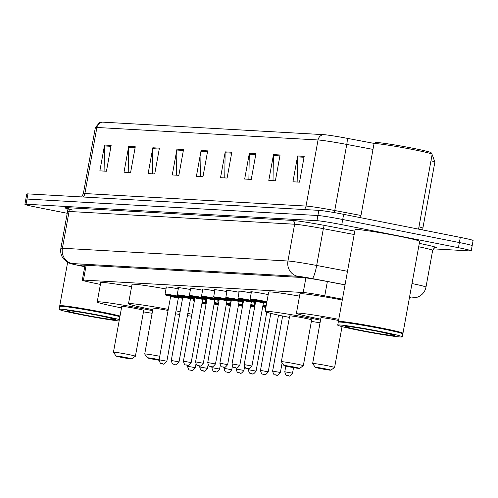 <?xml version="1.0" encoding="UTF-8"?>
<svg xmlns="http://www.w3.org/2000/svg" width="498" height="498" viewBox="0 0 498 498"><rect width="100%" height="100%" fill="white"/><g stroke="black" fill="none" stroke-linecap="round" stroke-linejoin="round"><path stroke-width="0.75" d="M166.288 287.259A10.502 0.461 10.3 0 1 165.672 286.985A10.502 0.461 10.3 0 1 178.284 288.821M178.446 287.95A10.502 0.461 10.3 0 1 177.83 287.676A10.502 0.461 10.3 0 1 190.441 289.512M190.597 288.635A10.502 0.461 10.3 0 1 189.981 288.361A10.502 0.461 10.3 0 1 202.593 290.197M202.754 289.326A10.502 0.461 10.3 0 1 202.138 289.052A10.502 0.461 10.3 0 1 214.75 290.888M214.906 290.01A10.502 0.461 10.3 0 1 214.289 289.736A10.502 0.461 10.3 0 1 226.901 291.573M227.063 290.701A10.502 0.461 10.3 0 1 226.447 290.427A10.502 0.461 10.3 0 1 239.059 292.264M239.214 291.386A10.502 0.461 10.3 0 1 238.598 291.112A10.502 0.461 10.3 0 1 251.21 292.949M251.372 292.077A10.502 0.461 10.3 0 1 250.755 291.803A10.502 0.461 10.3 0 1 264.6 293.876A10.502 0.461 10.3 0 1 268.198 294.629M342.431 299.192L324.764 295.849A19.696 0.859 -169.7 0 0 303.22 292.507L83.446 280.069A19.696 0.859 -169.7 0 0 82.294 280.15A19.696 0.859 -169.7 0 0 92.03 282.677L100.403 284.414M67.236 213.287L37.699 207.448A19.696 0.859 10.3 0 1 24.9 204.298A19.696 0.859 10.3 0 1 26.052 204.217L316.965 220.682A19.696 0.859 10.3 0 1 341.771 224.654L458.428 247.711A19.696 0.859 10.3 0 1 471.226 250.861A19.696 0.859 10.3 0 1 470.075 250.942L433.353 248.863M24.9 204.298L25.84 199.138A19.696 0.859 10.3 0 1 26.992 199.057L317.898 215.516A19.696 0.859 10.3 0 1 342.711 219.494L459.368 242.551A19.696 0.859 10.3 0 1 472.16 245.701A19.696 0.859 10.3 0 1 471.008 245.782M345.033 284.862L323.868 280.86A19.696 0.859 -169.7 0 0 302.33 277.517L81 264.986A19.696 0.859 -169.7 0 0 79.848 265.067A19.696 0.859 -169.7 0 0 84.766 266.548M472.16 245.701L473.1 240.534A19.696 0.859 10.3 0 0 460.301 237.384L343.651 214.333A19.696 0.859 10.3 0 0 318.838 210.355L27.925 193.89A19.696 0.859 10.3 0 0 26.774 193.971L25.84 199.138A19.696 0.859 10.3 0 1 26.992 199.057L317.898 215.516A19.696 0.859 10.3 0 1 342.711 219.494L459.368 242.551A19.696 0.859 10.3 0 1 472.16 245.701L471.226 250.861M323.538 134.647A6.567 6.188 93.2 0 0 318.041 139.975L96.892 127.463A26.263 1.145 -169.7 0 0 95.361 127.569L99.606 122.533L101.399 122.122A21.532 0.94 10.3 0 1 102.395 122.128L323.538 134.647A21.532 0.94 10.3 0 1 347.094 138.301L374.347 143.455M255.941 153.608L251.247 179.423L244.667 179.05L249.355 153.235L255.941 153.608M280.069 154.978L275.382 180.786L268.796 180.419L273.489 154.604L280.069 154.978M304.203 156.341L299.516 182.156L292.93 181.782L297.623 155.967L304.203 156.341M183.538 149.512L178.85 175.327L172.264 174.954L176.958 149.139L183.538 149.512M159.404 148.149L154.716 173.958L148.136 173.59L152.824 147.775L159.404 148.149M135.275 146.779L130.582 172.594L124.002 172.221L128.689 146.406L135.275 146.779M111.141 145.416L106.448 171.231L99.868 170.858L104.561 145.043L111.141 145.416M231.807 152.245L227.113 178.06L220.533 177.686L225.227 151.871L231.807 152.245M207.672 150.875L202.979 176.69L196.399 176.317L201.092 150.508L207.672 150.875M200.619 176.56L200.999 151.417A5.254 4.949 -86.8 0 1 201.092 150.508M224.754 177.923L225.133 152.78A5.254 4.949 -86.8 0 1 225.227 151.871M104.088 171.094L104.468 145.951A5.254 4.949 -86.8 0 1 104.561 145.043M128.223 172.457L128.602 147.321A5.254 4.949 -86.8 0 1 128.689 146.406M152.351 173.827L152.737 148.684A5.254 4.949 -86.8 0 1 152.824 147.775M176.485 175.19L176.871 150.054A5.254 4.949 -86.8 0 1 176.958 149.139M297.15 182.019L297.536 156.882A5.254 4.949 -86.8 0 1 297.623 155.967M273.016 180.656L273.402 155.513A5.254 4.949 -86.8 0 1 273.489 154.604M248.888 179.286L249.268 154.15A5.254 4.949 -86.8 0 1 249.355 153.235M59.972 306.164L59.76 305.853A32.824 1.432 10.3 0 1 59.741 305.784A32.824 1.432 10.3 0 1 103.005 312.277A32.824 1.432 10.3 0 1 120.018 316.006M119.115 320.98A32.824 1.432 10.3 0 1 80.421 314.587A32.824 1.432 10.3 0 1 59.094 309.339L59.623 306.432A32.824 1.432 10.3 0 1 59.667 306.376L60.046 306.114A32.501 1.419 10.3 0 1 102.837 312.595A32.501 1.419 10.3 0 1 119.956 316.355M59.667 306.376A32.824 1.432 10.3 0 1 102.887 312.925A32.824 1.432 10.3 0 1 119.906 316.653M59.094 309.339A32.824 1.432 10.3 0 1 102.364 315.825A32.824 1.432 10.3 0 1 119.377 319.554M126.461 357.614A7.881 0.342 10.3 0 1 131.572 358.884A7.881 0.342 10.3 0 1 121.195 357.315A7.881 0.342 10.3 0 1 116.084 356.07A7.881 0.342 10.3 0 1 126.461 357.614M116.084 356.07L113.444 352.267A11.161 0.486 10.3 0 1 113.438 352.242A11.161 0.486 10.3 0 1 128.148 354.445A11.161 0.486 10.3 0 1 135.4 356.232A11.161 0.486 10.3 0 1 135.381 356.251L131.572 358.884M135.4 356.232L143.723 310.416A11.161 0.486 -169.7 0 0 136.471 308.629A11.161 0.486 -169.7 0 0 121.761 306.426L113.438 352.242M121.493 307.895A36.111 1.575 10.3 0 1 120.678 307.733A36.111 1.575 10.3 0 1 97.216 301.962A36.111 1.575 10.3 0 1 144.812 309.102A36.111 1.575 10.3 0 1 152.593 310.69M152.127 313.273A36.111 1.575 10.3 0 1 143.455 311.885M97.216 301.962L100.733 282.603A36.111 1.575 10.3 0 1 131.609 286.63M159.067 360.253A7.881 0.342 10.3 0 1 152.481 359.083A7.881 0.342 10.3 0 1 147.371 357.844A7.881 0.342 10.3 0 1 157.748 359.382A7.881 0.342 10.3 0 1 159.136 359.668M147.371 357.844L144.725 354.034A11.161 0.486 10.3 0 1 144.719 354.01A11.161 0.486 10.3 0 1 159.428 356.219A11.161 0.486 10.3 0 1 159.752 356.282M168.081 310.466A11.161 0.486 -169.7 0 0 167.758 310.397A11.161 0.486 -169.7 0 0 153.048 308.194L144.719 354.01M176.018 310.858A36.111 1.575 10.3 0 1 176.093 310.87A36.111 1.575 10.3 0 1 180.139 311.686M187.846 313.323A36.111 1.575 10.3 0 1 191.948 314.263M191.599 316.199A36.111 1.575 10.3 0 1 187.429 315.639M179.635 314.456A36.111 1.575 10.3 0 1 175.483 313.784M152.78 309.669A36.111 1.575 10.3 0 1 151.965 309.507A36.111 1.575 10.3 0 1 128.503 303.73A36.111 1.575 10.3 0 1 168.28 309.37M128.503 303.73L132.02 284.37A36.111 1.575 10.3 0 1 165.983 288.946M294.386 367.113A7.881 0.342 10.3 0 1 299.491 368.389A7.881 0.342 10.3 0 1 289.12 366.821A7.881 0.342 10.3 0 1 284.003 365.576A7.881 0.342 10.3 0 1 294.386 367.113M296.067 363.951A11.161 0.486 10.3 0 1 303.319 365.737A11.161 0.486 10.3 0 1 303.307 365.756L311.648 319.915A11.161 0.486 -169.7 0 0 304.396 318.135A11.161 0.486 -169.7 0 0 289.68 315.925L281.358 361.747A11.161 0.486 10.3 0 1 296.067 363.951M289.413 317.4A36.111 1.575 10.3 0 1 288.597 317.238A36.111 1.575 10.3 0 1 265.135 311.468A36.111 1.575 10.3 0 1 312.732 318.602A36.111 1.575 10.3 0 1 320.513 320.195M320.046 322.779A36.111 1.575 10.3 0 1 311.381 321.391M265.135 311.468L268.659 292.102A36.111 1.575 10.3 0 1 299.528 296.129M284.003 365.576L281.364 361.766A11.161 0.486 10.3 0 1 281.358 361.747M325.667 368.887A7.881 0.342 10.3 0 1 330.778 370.157A7.881 0.342 10.3 0 1 320.407 368.588A7.881 0.342 10.3 0 1 315.29 367.343A7.881 0.342 10.3 0 1 325.667 368.887M315.29 367.343L312.651 363.54A11.161 0.486 10.3 0 1 312.644 363.515A11.161 0.486 10.3 0 1 327.354 365.725A11.161 0.486 10.3 0 1 334.606 367.505A11.161 0.486 10.3 0 1 334.588 367.524L330.778 370.157M338.559 320.494A11.161 0.486 -169.7 0 0 335.677 319.903A11.161 0.486 -169.7 0 0 320.967 317.699L312.644 363.515M320.7 319.168A36.111 1.575 10.3 0 1 319.884 319.006A36.111 1.575 10.3 0 1 296.422 313.236A36.111 1.575 10.3 0 1 338.765 319.355M296.422 313.236L299.939 293.876A36.111 1.575 10.3 0 1 342.282 299.995M360.577 217.676L374.023 143.704A29.544 1.289 10.3 0 1 374.06 143.654L375.585 142.602A28.23 1.233 10.3 0 1 412.761 148.23A28.23 1.233 10.3 0 1 431.081 152.687L432.14 154.212A29.544 1.289 10.3 0 1 432.158 154.268L418.55 229.136M374.06 143.654A29.544 1.289 10.3 0 1 412.96 149.549A29.544 1.289 10.3 0 1 432.14 154.212M338.596 321.932L338.385 321.621A32.824 1.432 10.3 0 1 338.366 321.552A32.824 1.432 10.3 0 1 381.63 328.045A32.824 1.432 10.3 0 1 402.963 333.293A32.824 1.432 10.3 0 1 402.919 333.349L402.608 333.567M338.366 321.552L355.074 229.597A32.824 1.432 10.3 0 1 398.344 236.083A32.824 1.432 10.3 0 1 419.671 241.331L402.963 333.293M337.719 325.107L338.248 322.2A32.824 1.432 10.3 0 1 338.291 322.144L338.671 321.882A32.501 1.419 10.3 0 1 381.462 328.363A32.501 1.419 10.3 0 1 402.558 333.492L402.826 333.872A32.824 1.432 10.3 0 1 402.845 333.94L402.316 336.841A32.824 1.432 10.3 0 1 359.046 330.355A32.824 1.432 10.3 0 1 337.719 325.107A32.824 1.432 10.3 0 1 380.989 331.593A32.824 1.432 10.3 0 1 402.316 336.841M338.291 322.144A32.824 1.432 10.3 0 1 381.518 328.692A32.824 1.432 10.3 0 1 402.826 333.872M86.135 265.278L83.446 280.069M305.878 277.884L303.22 292.507M327.373 281.519L324.764 295.849M72.808 210.088A29.544 1.289 10.3 0 1 66.632 207.629L292.177 220.39A29.544 1.289 10.3 0 1 324.491 225.407L354.794 231.14M419.297 243.385A29.544 1.289 10.3 0 1 434.966 247.842M26.052 204.217L27.925 193.89M458.428 247.711L460.301 237.384M341.771 224.654L343.651 214.333M316.965 220.682L318.838 210.355M67.554 211.563L60.868 248.346A26.263 1.145 10.3 0 1 62.399 248.241L69.085 211.457A26.263 1.145 -169.7 0 0 67.554 211.563C67.13 209.179 66.632 208.083 66.066 208.282M412.002 283.555A26.263 1.145 10.3 0 1 425.977 287.134L432.662 250.345A26.263 1.145 -169.7 0 0 418.687 246.771M345.052 284.775L312.109 278.544A13.129 0.573 -169.7 0 0 297.748 276.309L72.21 263.548A13.129 12.375 -86.8 0 1 62.399 248.241L287.944 261.002A26.263 1.145 10.3 0 1 316.666 265.465L323.351 228.675A26.263 1.145 -169.7 0 0 294.629 224.218L69.085 211.457A3.281 3.094 93.2 0 0 66.632 207.629M312.109 278.544A13.129 2.141 100.7 0 0 316.666 265.465L347.498 271.298M354.184 234.508L323.351 228.675A3.281 0.535 -79.3 0 1 324.491 225.407M297.748 276.309A13.129 12.375 -86.8 0 1 287.944 261.002L294.629 224.218A3.281 3.094 93.2 0 0 292.177 220.39M72.21 263.548A13.129 0.573 -169.7 0 0 77.925 265.291L84.741 266.698M409.424 297.717L409.941 297.742A13.129 0.573 -169.7 0 0 409.518 297.225M77.925 265.291A13.129 6.437 101.7 0 1 77.607 265.241A13.129 6.437 101.7 0 1 77.283 265.154M409.406 297.829L411.547 297.947A13.129 12.375 -86.8 0 1 409.941 297.742M418.967 226.845A26.263 1.145 10.3 0 1 422.864 228.177L422.79 229.97M95.361 127.569L83.347 193.654A26.263 1.145 10.3 0 1 84.884 193.541L96.892 127.463A6.567 6.188 -86.8 0 1 102.395 122.128M347.094 138.301A6.567 1.071 100.7 0 1 346.764 144.432A26.263 1.145 -169.7 0 0 318.041 139.975L306.033 206.06A26.263 1.145 10.3 0 1 334.756 210.517L360.982 215.478M372.99 149.394L346.764 144.432L334.756 210.517A6.567 1.071 -79.3 0 0 334.432 212.615M431.965 155.345L432.669 155.886L434.872 162.093A26.263 1.145 -169.7 0 0 430.975 160.761M83.122 197.015A6.567 6.188 -86.8 0 0 84.884 193.541L306.033 206.06A6.567 6.188 -86.8 0 1 304.272 209.534M207.51 151.784L200.999 151.417M183.376 150.421L176.871 150.054M159.242 149.051L152.737 148.684M135.107 147.688L128.602 147.321M110.973 146.319L104.468 145.951M231.638 153.147L225.133 152.78M255.773 154.517L249.268 154.15M279.907 155.88L273.402 155.513M304.041 157.25L297.536 156.882M99.644 315.67A24.688 1.077 10.3 0 1 114.241 319.722A24.688 1.077 10.3 0 1 83.141 314.736A24.688 1.077 10.3 0 1 68.543 310.69A24.688 1.077 10.3 0 1 99.644 315.67M378.268 331.444A24.688 1.077 10.3 0 1 392.866 335.49A24.688 1.077 10.3 0 1 361.766 330.504A24.688 1.077 10.3 0 1 347.168 326.458A24.688 1.077 10.3 0 1 378.268 331.444M194.288 301.396A9.194 0.398 -169.7 0 0 194.251 301.589L193.461 300.68A9.848 0.43 10.3 0 1 194.419 300.668M202.213 301.838A9.848 0.43 10.3 0 1 206.346 302.61M206.222 303.282A9.194 0.398 -169.7 0 0 206.104 303.257A9.194 0.398 -169.7 0 0 202.095 302.51M202.057 302.709L206.184 303.512M206.054 304.197L201.933 303.382M195.303 367.68C191.182 373.133 191.655 369.155 190.566 370.182C189.8 369.192 189.022 371.944 187.547 366.273L195.303 367.68L195.957 364.069M191.058 370.213L190.616 370.188L191.058 370.213M206.402 302.286L205.618 301.365A9.848 0.43 10.3 0 1 206.57 301.352M214.37 302.523A9.848 0.43 10.3 0 1 218.498 303.294M218.379 303.973A9.194 0.398 -169.7 0 0 218.261 303.948A9.194 0.398 -169.7 0 0 214.246 303.195M214.208 303.4L218.336 304.197M218.211 304.888L214.084 304.073M207.454 368.364C203.34 373.824 203.806 369.846 202.723 370.873C201.951 369.877 201.173 372.635 199.704 366.958L207.454 368.364L208.108 364.76M203.209 370.904L202.773 370.879L203.209 370.904M218.597 302.772A9.194 0.398 -169.7 0 0 218.56 302.965L217.769 302.056A9.848 0.43 10.3 0 1 218.728 302.043M226.522 303.214A9.848 0.43 10.3 0 1 230.655 303.985M230.53 304.658A9.194 0.398 -169.7 0 0 230.412 304.633A9.194 0.398 -169.7 0 0 226.403 303.886M226.366 304.085L230.493 304.888M230.362 305.573L226.241 304.757M219.612 369.055C215.491 374.508 215.964 370.531 214.875 371.558C214.109 370.568 213.331 373.319 211.855 367.649L219.612 369.055L220.265 365.445M215.366 371.589L214.924 371.564L215.366 371.589M230.711 303.662L229.927 302.74A9.848 0.43 10.3 0 1 230.879 302.728M238.679 303.898A9.848 0.43 10.3 0 1 242.806 304.67M242.688 305.349A9.194 0.398 -169.7 0 0 242.57 305.324A9.194 0.398 -169.7 0 0 238.554 304.571M238.517 304.776L242.644 305.573M242.52 306.264L238.393 305.448M231.763 369.74C227.648 375.199 228.115 371.222 227.032 372.249C226.26 371.253 225.482 374.01 224.013 368.333L231.763 369.74L232.417 366.136M227.518 372.28L227.082 372.255L227.518 372.28M242.906 304.147A9.194 0.398 -169.7 0 0 242.868 304.34L242.078 303.431A9.848 0.43 10.3 0 1 243.036 303.419M250.83 304.589A9.848 0.43 10.3 0 1 254.964 305.361M254.839 306.033A9.194 0.398 -169.7 0 0 254.721 306.009A9.194 0.398 -169.7 0 0 250.706 305.262M250.675 305.461L254.795 306.264M254.671 306.949L250.55 306.133M243.914 370.431C239.799 375.884 240.273 371.906 239.183 372.934C238.418 371.944 237.639 374.695 236.164 369.024L243.914 370.431L244.574 366.821M239.675 372.965L239.233 372.94L239.675 372.965M255.057 304.838A9.194 0.398 -169.7 0 0 255.02 305.031L254.235 304.116A9.848 0.43 10.3 0 1 255.188 304.104M262.988 305.274A9.848 0.43 10.3 0 1 266.156 305.859M266.032 306.531A9.194 0.398 -169.7 0 0 262.863 305.946M262.826 306.146L265.994 306.743M265.87 307.422L262.701 306.824M256.072 371.116C251.957 376.575 252.424 372.597 251.341 373.625C250.569 372.629 249.791 375.386 248.321 369.709L256.072 371.116L266.766 312.252M251.826 373.656L251.39 373.631L251.826 373.656M268.223 371.807C264.108 377.26 264.581 373.282 263.492 374.309C262.726 373.319 261.948 376.071 260.473 370.4L268.223 371.807L278.519 315.159M263.984 374.34L263.542 374.315L263.984 374.34M280.38 372.492C276.259 377.951 276.732 373.973 275.649 375C274.877 374.004 274.099 376.762 272.63 371.085L280.38 372.492L282.129 362.868M276.135 375.031L275.699 375.006L276.135 375.031M292.531 373.183C288.417 378.636 288.89 374.658 287.8 375.685C287.035 374.695 286.257 377.447 284.781 371.776L292.531 373.183L293.54 367.63M288.292 375.716L287.85 375.691L288.292 375.716M166.351 286.948L165.031 294.206A9.848 0.43 10.3 0 1 178.01 296.148A9.848 0.43 10.3 0 1 182.772 297.182M178.483 297.68A9.194 0.398 -169.7 0 0 182.579 298.246L178.483 297.68M182.648 297.885A9.194 0.398 -169.7 0 0 177.674 296.783A9.194 0.398 -169.7 0 0 166.282 294.941A9.194 0.398 -169.7 0 0 170.59 296.248L165.716 295.084L165.031 294.206M170.335 295.905L178.844 297.449M170.609 296.553L159.117 359.793L166.867 361.199L178.359 297.96L170.609 296.553L170.297 295.88L173.074 296.522M162.186 363.714L162.622 363.739L162.186 363.714M178.502 287.632L177.182 294.891A9.848 0.43 10.3 0 1 190.161 296.839A9.848 0.43 10.3 0 1 194.923 297.866M194.73 298.937L190.634 298.37A9.194 0.398 -169.7 0 0 194.737 298.937M194.799 298.57A9.194 0.398 -169.7 0 0 189.825 297.468A9.194 0.398 -169.7 0 0 178.44 295.625A9.194 0.398 -169.7 0 0 182.747 296.933L177.867 295.775L177.182 294.891M182.486 296.59L191.002 298.14M182.766 297.238L171.268 360.484L179.019 361.89L190.516 298.644L182.766 297.238L182.449 296.571L185.231 297.213M174.337 364.399L174.779 364.424L174.337 364.399M190.659 288.323L189.34 295.582A9.848 0.43 10.3 0 1 202.319 297.524A9.848 0.43 10.3 0 1 207.081 298.557M206.888 299.628L202.792 299.055A9.194 0.398 -169.7 0 0 206.888 299.622M206.956 299.261A9.194 0.398 -169.7 0 0 201.983 298.159A9.194 0.398 -169.7 0 0 190.591 296.316A9.194 0.398 -169.7 0 0 194.899 297.623L190.024 296.459L189.34 295.582M194.643 297.281L203.153 298.825M194.917 297.929L183.426 361.168L191.176 362.575L202.667 299.335L194.917 297.929L194.6 297.256L197.382 297.897M186.495 365.09L186.931 365.115L186.495 365.09M202.811 289.008L201.491 296.266A9.848 0.43 10.3 0 1 214.47 298.215A9.848 0.43 10.3 0 1 219.232 299.242M214.943 299.746A9.194 0.398 -169.7 0 0 219.039 300.313L214.943 299.746M219.108 299.945A9.194 0.398 -169.7 0 0 214.134 298.844A9.194 0.398 -169.7 0 0 202.748 297.001A9.194 0.398 -169.7 0 0 207.056 298.308L202.176 297.15L201.491 296.266M206.794 297.966L215.31 299.51M207.068 298.613L195.577 361.859L203.327 363.266L214.825 300.02L207.068 298.613L206.757 297.947L209.54 298.588M198.646 365.775L199.088 365.8L198.646 365.775M214.968 289.699L213.648 296.957A9.848 0.43 10.3 0 1 226.627 298.9A9.848 0.43 10.3 0 1 231.389 299.933M227.1 300.431A9.194 0.398 -169.7 0 0 231.197 300.997L227.1 300.431M231.265 300.636A9.194 0.398 -169.7 0 0 226.291 299.535A9.194 0.398 -169.7 0 0 214.899 297.692A9.194 0.398 -169.7 0 0 219.207 298.999L214.333 297.835L213.648 296.957M218.952 298.651L227.462 300.201M219.226 299.304L207.734 362.544L215.485 363.951L226.976 300.711L219.226 299.304L218.908 298.632L221.691 299.273M210.803 366.466L211.239 366.491L210.803 366.466M227.119 290.384L225.799 297.642A9.848 0.43 10.3 0 1 238.779 299.591A9.848 0.43 10.3 0 1 243.541 300.618M239.252 301.122A9.194 0.398 -169.7 0 0 243.348 301.688L239.252 301.122M243.416 301.321A9.194 0.398 -169.7 0 0 238.442 300.219A9.194 0.398 -169.7 0 0 227.051 298.377A9.194 0.398 -169.7 0 0 231.365 299.684M231.103 299.342L239.619 300.885M231.377 299.989L219.886 363.235L227.636 364.642L239.133 301.396L231.377 299.989L231.066 299.317L233.848 299.964M222.955 367.151L223.397 367.175L222.955 367.151M239.277 291.075L237.957 298.333A9.848 0.43 10.3 0 1 250.936 300.275A9.848 0.43 10.3 0 1 255.698 301.309M251.409 301.807A9.194 0.398 -169.7 0 0 255.505 302.373L251.409 301.807M255.574 302.012A9.194 0.398 -169.7 0 0 250.6 300.91A9.194 0.398 -169.7 0 0 239.208 299.068A9.194 0.398 -169.7 0 0 243.516 300.375L238.635 299.211L237.957 298.333M243.261 300.026L251.77 301.576M243.534 300.68L232.043 363.92L239.793 365.327L251.285 302.087L243.534 300.68L243.217 300.008L246 300.649M235.112 367.841L235.548 367.866L235.112 367.841M251.428 291.76L250.108 299.018A9.848 0.43 10.3 0 1 263.087 300.966A9.848 0.43 10.3 0 1 266.897 301.769M263.56 302.498A9.194 0.398 -169.7 0 0 266.685 302.952L263.56 302.498M266.772 302.46A9.194 0.398 -169.7 0 0 262.751 301.595A9.194 0.398 -169.7 0 0 251.359 299.752A9.194 0.398 -169.7 0 0 255.673 301.06L250.793 299.902L250.108 299.018M255.412 300.717L263.928 302.261M255.686 301.365L244.194 364.611L251.944 366.018L263.442 302.772L255.686 301.365L255.374 300.692L258.157 301.34M247.263 368.526L247.705 368.551L247.263 368.526M85.009 265.216L82.294 280.15M434.349 247.78L435.208 247.799C434.972 247.257 434.119 248.104 432.662 250.345M60.868 248.346C60.227 252.274 61.13 255.81 63.563 258.954L67.989 262.521C68.948 263.224 72.154 264.127 77.607 265.241L84.735 266.716M411.547 297.947L417.044 297.318L419.708 296.117C423.101 294.032 425.186 291.037 425.977 287.134M434.872 162.093L422.864 228.177M83.347 193.654L81.697 196.934M114.391 319.025L99.594 315.664C83.154 312.557 72.72 310.914 68.294 310.721L68.525 310.69M59.741 305.784L67.635 262.34M299.491 368.389L303.307 365.756M334.606 367.505L342.033 326.626M393.015 334.793L378.219 331.431C361.778 328.325 351.345 326.682 346.919 326.495L347.15 326.458M204.311 303.512L206.128 303.792M187.547 366.273L187.727 365.271M193.461 300.68L193.797 298.831M216.468 304.197L218.286 304.483M199.704 366.958L199.885 365.962M205.618 301.365L205.954 299.522M228.619 304.888L230.437 305.168M211.855 367.649L212.036 366.646M217.769 302.056L218.105 300.207M240.777 305.573L242.594 305.859M224.013 368.333L224.193 367.337M229.927 302.74L230.263 300.898M252.928 306.264L254.746 306.544M236.164 369.024L236.345 368.022M242.078 303.431L242.414 301.583M265.085 306.949L265.932 307.092M248.321 369.709L248.502 368.713M254.235 304.116L254.571 302.274M260.473 370.4L270.837 313.379M272.63 371.085L282.634 316.031M284.781 371.776L285.808 366.117M166.867 361.199C162.354 366.758 163.338 362.612 162.136 363.708C161.364 362.712 160.586 365.47 159.117 359.793M175.881 297.038L178.888 297.443L178.359 297.96M179.019 361.89C174.505 367.443 175.489 363.303 174.288 364.393C173.522 363.403 172.744 366.161 171.268 360.484M188.032 297.723L191.045 298.128L190.516 298.644M191.176 362.575C186.663 368.134 187.646 363.988 186.445 365.084C185.673 364.088 184.895 366.845 183.426 361.168M200.19 298.414L203.196 298.819L202.667 299.335M203.327 363.266C198.814 368.819 199.798 364.679 198.596 365.769C197.831 364.779 197.052 367.53 195.577 361.859M212.341 299.099L215.354 299.503L214.825 300.02M215.485 363.951C210.971 369.51 211.955 365.364 210.754 366.46C209.982 365.464 209.204 368.221 207.734 362.544M224.498 299.79L227.505 300.194L226.976 300.711M227.636 364.642C223.123 370.195 224.106 366.055 222.905 367.144C222.139 366.155 221.361 368.906 219.886 363.235M236.65 300.475L239.663 300.879L239.133 301.396M225.799 297.642L226.484 298.526L231.365 299.69M239.793 365.327C235.28 370.885 236.264 366.74 235.062 367.835C234.29 366.839 233.512 369.597 232.043 363.92M248.807 301.166L251.814 301.57L251.285 302.087M251.944 366.018C247.431 371.57 248.415 367.431 247.213 368.52C246.448 367.53 245.67 370.282 244.194 364.611M260.958 301.85L263.971 302.255L263.442 302.772"/></g></svg>
